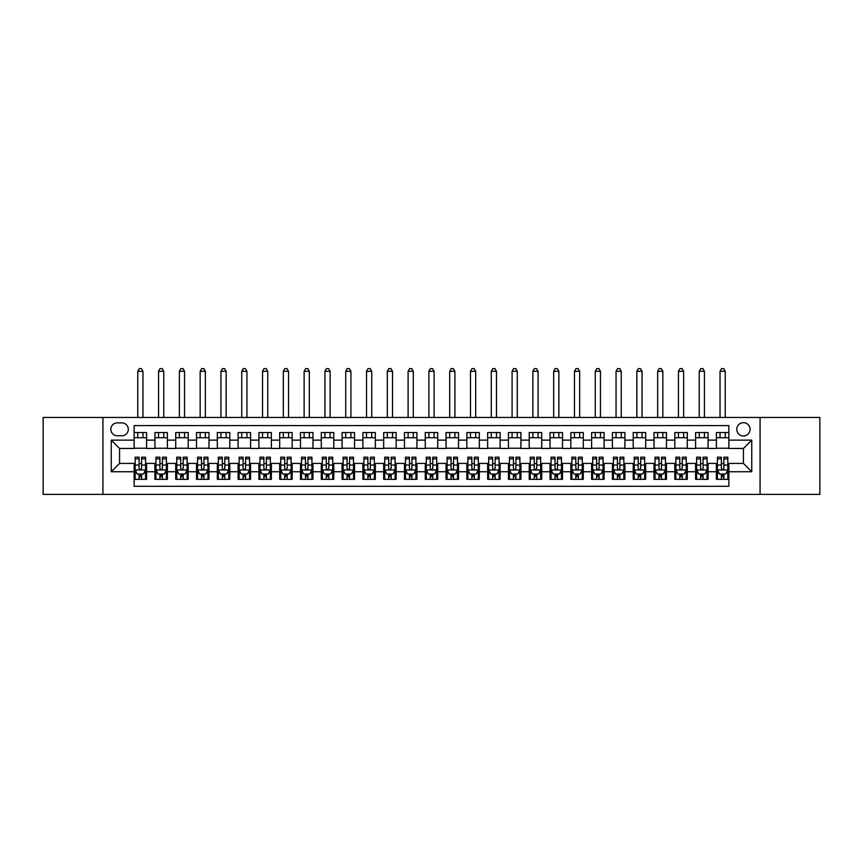 <?xml version="1.0" encoding="UTF-8"?>
<svg xmlns="http://www.w3.org/2000/svg" width="863" height="863" viewBox="0 0 863 863"><rect width="100%" height="100%" fill="white"/><g stroke="black" fill="none" stroke-linecap="round" stroke-linejoin="round"><path stroke-width="1.29" d="M743.431 422.665A6.656 6.656 0 0 0 736.775 429.321A6.656 6.656 0 0 0 743.431 435.966A6.656 6.656 0 0 0 750.087 429.321A6.656 6.656 0 0 0 743.431 422.665M760.066 494.402L819.85 494.402L819.85 417.465L760.066 417.465L760.066 494.402L102.934 494.402L102.934 417.465L43.15 417.465L43.15 494.402L102.934 494.402M728.868 432.536L716.398 432.536L716.398 440.13L708.081 440.13L708.081 448.447L716.398 448.447L716.398 440.13M708.081 440.13L708.081 432.536L695.6 432.536L695.6 440.13L687.282 440.13L687.282 448.447L695.6 448.447L695.6 440.13M687.282 440.13L687.282 432.536L674.801 432.536L674.801 440.13L666.484 440.13L666.484 448.447L674.801 448.447L674.801 440.13M666.484 440.13L666.484 432.536L654.014 432.536L654.014 440.13L645.686 440.13L645.686 448.447L654.014 448.447L654.014 440.13M645.686 440.13L645.686 432.536L633.215 432.536L633.215 440.13L624.898 440.13L624.898 448.447L633.215 448.447L633.215 440.13M624.898 440.13L624.898 432.536L612.417 432.536L612.417 440.13L604.1 440.13L604.1 448.447L612.417 448.447L612.417 440.13M604.1 440.13L604.1 432.536L591.619 432.536L591.619 440.13L583.302 440.13L583.302 448.447L591.619 448.447L591.619 440.13M583.302 440.13L583.302 432.536L570.831 432.536L570.831 440.13L562.514 440.13L562.514 448.447L570.831 448.447L570.831 440.13M562.514 440.13L562.514 432.536L550.033 432.536L550.033 440.13L541.716 440.13L541.716 448.447L550.033 448.447L550.033 440.13M541.716 440.13L541.716 432.536L529.235 432.536L529.235 440.13L520.918 440.13L520.918 448.447L529.235 448.447L529.235 440.13M520.918 440.13L520.918 432.536L508.447 432.536L508.447 440.13L500.119 440.13L500.119 448.447L508.447 448.447L508.447 440.13M500.119 440.13L500.119 432.536L487.649 432.536L487.649 440.13L479.332 440.13L479.332 448.447L487.649 448.447L487.649 440.13M479.332 440.13L479.332 432.536L466.851 432.536L466.851 440.13L458.533 440.13L458.533 448.447L466.851 448.447L466.851 440.13M458.533 440.13L458.533 432.536L446.052 432.536L446.052 440.13L437.735 440.13L437.735 448.447L446.052 448.447L446.052 440.13M437.735 440.13L437.735 432.536L425.265 432.536L425.265 440.13L416.948 440.13L416.948 448.447L425.265 448.447L425.265 440.13M416.948 440.13L416.948 432.536L404.467 432.536L404.467 440.13L396.149 440.13L396.149 448.447L404.467 448.447L404.467 440.13M396.149 440.13L396.149 432.536L383.668 432.536L383.668 440.13L375.351 440.13L375.351 448.447L383.668 448.447L383.668 440.13M375.351 440.13L375.351 432.536L362.881 432.536L362.881 440.13L354.553 440.13L354.553 448.447L362.881 448.447L362.881 440.13M354.553 440.13L354.553 432.536L342.082 432.536L342.082 440.13L333.765 440.13L333.765 448.447L342.082 448.447L342.082 440.13M333.765 440.13L333.765 432.536L321.284 432.536L321.284 440.13L312.967 440.13L312.967 448.447L321.284 448.447L321.284 440.13M312.967 440.13L312.967 432.536L300.486 432.536L300.486 440.13L292.169 440.13L292.169 448.447L300.486 448.447L300.486 440.13M292.169 440.13L292.169 432.536L279.698 432.536L279.698 440.13L271.381 440.13L271.381 448.447L279.698 448.447L279.698 440.13M271.381 440.13L271.381 432.536L258.9 432.536L258.9 440.13L250.583 440.13L250.583 448.447L258.9 448.447L258.9 440.13M250.583 440.13L250.583 432.536L238.102 432.536L238.102 440.13L229.785 440.13L229.785 448.447L238.102 448.447L238.102 440.13M229.785 440.13L229.785 432.536L217.314 432.536L217.314 440.13L208.986 440.13L208.986 448.447L217.314 448.447L217.314 440.13M208.986 440.13L208.986 432.536L196.516 432.536L196.516 440.13L188.199 440.13L188.199 448.447L196.516 448.447L196.516 440.13M188.199 440.13L188.199 432.536L175.718 432.536L175.718 440.13L167.4 440.13L167.4 448.447L175.718 448.447L175.718 440.13M167.4 440.13L167.4 432.536L154.919 432.536L154.919 448.447L146.602 448.447L146.602 432.536L134.132 432.536M134.132 479.332L146.602 479.332L146.602 463.42L154.919 463.42L154.919 479.332L167.4 479.332L167.4 463.42L175.718 463.42L175.718 471.737L167.4 471.737M175.718 471.737L175.718 479.332L188.199 479.332L188.199 463.42L196.516 463.42L196.516 471.737L188.199 471.737M196.516 471.737L196.516 479.332L208.986 479.332L208.986 463.42L217.314 463.42L217.314 471.737L208.986 471.737M217.314 471.737L217.314 479.332L229.785 479.332L229.785 463.42L238.102 463.42L238.102 471.737L229.785 471.737M238.102 471.737L238.102 479.332L250.583 479.332L250.583 463.42L258.9 463.42L258.9 471.737L250.583 471.737M258.9 471.737L258.9 479.332L271.381 479.332L271.381 463.42L279.698 463.42L279.698 471.737L271.381 471.737M279.698 471.737L279.698 479.332L292.169 479.332L292.169 463.42L300.486 463.42L300.486 471.737L292.169 471.737M300.486 471.737L300.486 479.332L312.967 479.332L312.967 463.42L321.284 463.42L321.284 471.737L312.967 471.737M321.284 471.737L321.284 479.332L333.765 479.332L333.765 463.42L342.082 463.42L342.082 471.737L333.765 471.737M342.082 471.737L342.082 479.332L354.553 479.332L354.553 463.42L362.881 463.42L362.881 471.737L354.553 471.737M362.881 471.737L362.881 479.332L375.351 479.332L375.351 463.42L383.668 463.42L383.668 471.737L375.351 471.737M383.668 471.737L383.668 479.332L396.149 479.332L396.149 463.42L404.467 463.42L404.467 471.737L396.149 471.737M404.467 471.737L404.467 479.332L416.948 479.332L416.948 463.42L425.265 463.42L425.265 471.737L416.948 471.737M425.265 471.737L425.265 479.332L437.735 479.332L437.735 463.42L446.052 463.42L446.052 471.737L437.735 471.737M446.052 471.737L446.052 479.332L458.533 479.332L458.533 463.42L466.851 463.42L466.851 471.737L458.533 471.737M466.851 471.737L466.851 479.332L479.332 479.332L479.332 463.42L487.649 463.42L487.649 471.737L479.332 471.737M487.649 471.737L487.649 479.332L500.119 479.332L500.119 463.42L508.447 463.42L508.447 471.737L500.119 471.737M508.447 471.737L508.447 479.332L520.918 479.332L520.918 463.42L529.235 463.42L529.235 471.737L520.918 471.737M529.235 471.737L529.235 479.332L541.716 479.332L541.716 463.42L550.033 463.42L550.033 471.737L541.716 471.737M550.033 471.737L550.033 479.332L562.514 479.332L562.514 463.42L570.831 463.42L570.831 471.737L562.514 471.737M570.831 471.737L570.831 479.332L583.302 479.332L583.302 463.42L591.619 463.42L591.619 471.737L583.302 471.737M591.619 471.737L591.619 479.332L604.1 479.332L604.1 463.42L612.417 463.42L612.417 471.737L604.1 471.737M612.417 471.737L612.417 479.332L624.898 479.332L624.898 463.42L633.215 463.42L633.215 471.737L624.898 471.737M633.215 471.737L633.215 479.332L645.686 479.332L645.686 463.42L654.014 463.42L654.014 471.737L645.686 471.737M654.014 471.737L654.014 479.332L666.484 479.332L666.484 463.42L674.801 463.42L674.801 471.737L666.484 471.737M674.801 471.737L674.801 479.332L687.282 479.332L687.282 463.42L695.6 463.42L695.6 471.737L687.282 471.737M695.6 471.737L695.6 479.332L708.081 479.332L708.081 463.42L716.398 463.42L716.398 471.737L708.081 471.737M117.282 435.761L121.856 435.761A6.451 6.451 0 0 0 128.307 429.321A6.451 6.451 0 0 0 121.856 422.87L117.282 422.87A6.451 6.451 0 0 0 110.842 429.321A6.451 6.451 0 0 0 117.282 435.761M760.066 417.465L102.934 417.465M728.868 440.13L728.868 425.578L134.132 425.578L134.132 448.447L119.569 448.447L119.569 463.42L134.132 463.42L134.132 486.301L728.868 486.301L728.868 463.42L743.431 463.42L743.431 448.447L728.868 448.447L728.868 440.13L751.749 440.13L751.749 471.737L728.868 471.737M134.132 471.737L111.251 471.737L111.251 440.13L134.132 440.13M716.398 471.737L716.398 479.332L728.868 479.332M134.132 437.735L146.602 437.735M134.132 448.242L146.602 448.242M134.132 463.625L135.167 463.625M139.116 463.625L141.618 463.625M145.567 463.625L146.602 463.625M134.132 474.132L135.167 474.132M139.116 474.132L141.618 474.132M145.567 474.132L146.602 474.132M154.919 448.242L167.4 448.242M154.919 437.735L167.4 437.735M154.919 463.625L155.966 463.625M159.914 463.625L162.406 463.625M166.365 463.625L167.4 463.625M154.919 474.132L155.966 474.132M159.914 474.132L162.406 474.132M166.365 474.132L167.4 474.132M175.718 463.625L176.764 463.625M180.712 463.625L183.204 463.625M187.152 463.625L188.199 463.625M175.718 474.132L176.764 474.132M180.712 474.132L183.204 474.132M187.152 474.132L188.199 474.132M175.718 437.735L188.199 437.735M175.718 448.242L188.199 448.242M196.516 463.625L197.551 463.625M201.511 463.625L204.002 463.625M207.951 463.625L208.986 463.625M196.516 474.132L197.551 474.132M201.511 474.132L204.002 474.132M207.951 474.132L208.986 474.132M196.516 437.735L208.986 437.735M196.516 448.242L208.986 448.242M217.314 463.625L218.35 463.625M222.298 463.625L224.801 463.625M228.749 463.625L229.785 463.625M217.314 474.132L218.35 474.132M222.298 474.132L224.801 474.132M228.749 474.132L229.785 474.132M217.314 437.735L229.785 437.735M217.314 448.242L229.785 448.242M238.102 463.625L239.148 463.625M243.096 463.625L245.588 463.625M249.547 463.625L250.583 463.625M238.102 474.132L239.148 474.132M243.096 474.132L245.588 474.132M249.547 474.132L250.583 474.132M238.102 437.735L250.583 437.735M238.102 448.242L250.583 448.242M258.9 463.625L259.936 463.625M263.895 463.625L266.387 463.625M270.335 463.625L271.381 463.625M258.9 474.132L259.936 474.132M263.895 474.132L266.387 474.132M270.335 474.132L271.381 474.132M258.9 437.735L271.381 437.735M258.9 448.242L271.381 448.242M279.698 463.625L280.734 463.625M284.682 463.625L287.185 463.625M291.133 463.625L292.169 463.625M279.698 474.132L280.734 474.132M284.682 474.132L287.185 474.132M291.133 474.132L292.169 474.132M279.698 437.735L292.169 437.735M279.698 448.242L292.169 448.242M300.486 463.625L301.532 463.625M305.48 463.625L307.972 463.625M311.931 463.625L312.967 463.625M300.486 474.132L301.532 474.132M305.48 474.132L307.972 474.132M311.931 474.132L312.967 474.132M300.486 437.735L312.967 437.735M300.486 448.242L312.967 448.242M321.284 463.625L322.331 463.625M326.279 463.625L328.771 463.625M332.719 463.625L333.765 463.625M321.284 474.132L322.331 474.132M326.279 474.132L328.771 474.132M332.719 474.132L333.765 474.132M321.284 437.735L333.765 437.735M321.284 448.242L333.765 448.242M342.082 463.625L343.118 463.625M347.066 463.625L349.569 463.625M353.517 463.625L354.553 463.625M342.082 474.132L343.118 474.132M347.066 474.132L349.569 474.132M353.517 474.132L354.553 474.132M342.082 437.735L354.553 437.735M342.082 448.242L354.553 448.242M362.881 463.625L363.916 463.625M367.865 463.625L370.367 463.625M374.315 463.625L375.351 463.625M362.881 474.132L363.916 474.132M367.865 474.132L370.367 474.132M374.315 474.132L375.351 474.132M362.881 437.735L375.351 437.735M362.881 448.242L375.351 448.242M383.668 463.625L384.715 463.625M388.663 463.625L391.155 463.625M395.114 463.625L396.149 463.625M383.668 474.132L384.715 474.132M388.663 474.132L391.155 474.132M395.114 474.132L396.149 474.132M383.668 437.735L396.149 437.735M383.668 448.242L396.149 448.242M404.467 463.625L405.502 463.625M409.461 463.625L411.953 463.625M415.901 463.625L416.948 463.625M404.467 474.132L405.502 474.132M409.461 474.132L411.953 474.132M415.901 474.132L416.948 474.132M404.467 437.735L416.948 437.735M404.467 448.242L416.948 448.242M425.265 463.625L426.3 463.625M430.249 463.625L432.751 463.625M436.7 463.625L437.735 463.625M425.265 474.132L426.3 474.132M430.249 474.132L432.751 474.132M436.7 474.132L437.735 474.132M425.265 437.735L437.735 437.735M425.265 448.242L437.735 448.242M446.052 463.625L447.099 463.625M451.047 463.625L453.539 463.625M457.498 463.625L458.533 463.625M446.052 474.132L447.099 474.132M451.047 474.132L453.539 474.132M457.498 474.132L458.533 474.132M446.052 437.735L458.533 437.735M446.052 448.242L458.533 448.242M466.851 463.625L467.886 463.625M471.845 463.625L474.337 463.625M478.285 463.625L479.332 463.625M466.851 474.132L467.886 474.132M471.845 474.132L474.337 474.132M478.285 474.132L479.332 474.132M466.851 437.735L479.332 437.735M466.851 448.242L479.332 448.242M487.649 463.625L488.685 463.625M492.633 463.625L495.135 463.625M499.084 463.625L500.119 463.625M487.649 474.132L488.685 474.132M492.633 474.132L495.135 474.132M499.084 474.132L500.119 474.132M487.649 437.735L500.119 437.735M487.649 448.242L500.119 448.242M508.447 463.625L509.483 463.625M513.431 463.625L515.934 463.625M519.882 463.625L520.918 463.625M508.447 474.132L509.483 474.132M513.431 474.132L515.934 474.132M519.882 474.132L520.918 474.132M508.447 437.735L520.918 437.735M508.447 448.242L520.918 448.242M529.235 463.625L530.281 463.625M534.229 463.625L536.721 463.625M540.67 463.625L541.716 463.625M529.235 474.132L530.281 474.132M534.229 474.132L536.721 474.132M540.67 474.132L541.716 474.132M529.235 437.735L541.716 437.735M529.235 448.242L541.716 448.242M550.033 463.625L551.069 463.625M555.028 463.625L557.52 463.625M561.468 463.625L562.514 463.625M550.033 474.132L551.069 474.132M555.028 474.132L557.52 474.132M561.468 474.132L562.514 474.132M550.033 437.735L562.514 437.735M550.033 448.242L562.514 448.242M570.831 463.625L571.867 463.625M575.815 463.625L578.318 463.625M582.266 463.625L583.302 463.625M570.831 474.132L571.867 474.132M575.815 474.132L578.318 474.132M582.266 474.132L583.302 474.132M570.831 437.735L583.302 437.735M570.831 448.242L583.302 448.242M591.619 463.625L592.665 463.625M596.613 463.625L599.105 463.625M603.064 463.625L604.1 463.625M591.619 474.132L592.665 474.132M596.613 474.132L599.105 474.132M603.064 474.132L604.1 474.132M591.619 437.735L604.1 437.735M591.619 448.242L604.1 448.242M612.417 463.625L613.453 463.625M617.412 463.625L619.904 463.625M623.852 463.625L624.898 463.625M612.417 474.132L613.453 474.132M617.412 474.132L619.904 474.132M623.852 474.132L624.898 474.132M612.417 437.735L624.898 437.735M612.417 448.242L624.898 448.242M633.215 463.625L634.251 463.625M638.199 463.625L640.702 463.625M644.65 463.625L645.686 463.625M633.215 474.132L634.251 474.132M638.199 474.132L640.702 474.132M644.65 474.132L645.686 474.132M633.215 437.735L645.686 437.735M633.215 448.242L645.686 448.242M654.014 463.625L655.049 463.625M658.998 463.625L661.49 463.625M665.449 463.625L666.484 463.625M654.014 474.132L655.049 474.132M658.998 474.132L661.49 474.132M665.449 474.132L666.484 474.132M654.014 437.735L666.484 437.735M654.014 448.242L666.484 448.242M674.801 463.625L675.848 463.625M679.796 463.625L682.288 463.625M686.236 463.625L687.282 463.625M674.801 474.132L675.848 474.132M679.796 474.132L682.288 474.132M686.236 474.132L687.282 474.132M674.801 437.735L687.282 437.735M674.801 448.242L687.282 448.242M695.6 463.625L696.635 463.625M700.594 463.625L703.086 463.625M707.034 463.625L708.081 463.625M695.6 474.132L696.635 474.132M700.594 474.132L703.086 474.132M707.034 474.132L708.081 474.132M695.6 437.735L708.081 437.735M695.6 448.242L708.081 448.242M716.398 463.625L717.433 463.625M721.382 463.625L723.884 463.625M727.833 463.625L728.868 463.625M716.398 474.132L717.433 474.132M721.382 474.132L723.884 474.132M727.833 474.132L728.868 474.132M716.398 437.735L728.868 437.735M716.398 448.242L728.868 448.242M119.569 448.447L111.251 440.13M119.569 463.42L111.251 471.737M751.749 440.13L743.431 448.447M751.749 471.737L743.431 463.42M139.116 476.624L141.618 476.624M135.167 458.879L139.116 458.879L139.116 457.185L135.167 457.185L135.167 469.871L137.249 474.024L143.485 474.024L145.567 469.871L145.567 457.185L141.618 457.185L141.618 458.879L145.567 458.879M145.567 469.871L145.567 479.332M135.167 469.871L135.167 479.332M141.618 474.024L141.618 479.332M139.116 479.332L139.116 474.024M139.116 458.879L139.116 468.307C139.946 469.914 140.777 469.914 141.618 468.307L141.618 458.879M142.967 437.735L142.967 432.536M142.967 417.465L142.967 371.295L137.767 371.295L137.767 417.465M137.767 437.735L137.767 432.536M137.767 371.295L139.331 368.598L141.403 368.598L142.967 371.295M159.914 476.624L162.406 476.624M155.966 458.879L159.914 458.879L159.914 457.185L155.966 457.185L155.966 469.871L158.048 474.024L164.283 474.024L166.365 469.871L166.365 457.185L162.406 457.185L162.406 458.879L166.365 458.879M166.365 469.871L166.365 479.332M155.966 469.871L155.966 479.332M162.406 474.024L162.406 479.332M159.914 479.332L159.914 474.024M159.914 458.879L159.914 468.307C160.745 469.914 161.575 469.914 162.406 468.307L162.406 458.879M163.765 437.735L163.765 432.536M163.765 417.465L163.765 371.295L158.565 371.295L158.565 417.465M158.565 437.735L158.565 432.536M158.565 371.295L160.119 368.598L162.201 368.598L163.765 371.295M180.712 476.624L183.204 476.624M176.764 458.879L180.712 458.879L180.712 457.185L176.764 457.185L176.764 469.871L178.835 474.024L185.081 474.024L187.152 469.871L187.152 457.185L183.204 457.185L183.204 458.879L187.152 458.879M187.152 469.871L187.152 479.332M176.764 469.871L176.764 479.332M183.204 474.024L183.204 479.332M180.712 479.332L180.712 474.024M180.712 458.879L180.712 468.307C181.543 469.914 182.373 469.914 183.204 468.307L183.204 458.879M184.553 437.735L184.553 432.536M184.553 417.465L184.553 371.295L179.364 371.295L179.364 417.465M179.364 437.735L179.364 432.536M179.364 371.295L180.917 368.598L182.999 368.598L184.553 371.295M201.511 476.624L204.002 476.624M197.551 458.879L201.511 458.879L201.511 457.185L197.551 457.185L197.551 469.871L199.633 474.024L205.869 474.024L207.951 469.871L207.951 457.185L204.002 457.185L204.002 458.879L207.951 458.879M207.951 469.871L207.951 479.332M197.551 469.871L197.551 479.332M204.002 474.024L204.002 479.332M201.511 479.332L201.511 474.024M201.511 458.879L201.511 468.307C202.341 469.914 203.172 469.914 204.002 468.307L204.002 458.879M205.351 437.735L205.351 432.536M205.351 417.465L205.351 371.295L200.151 371.295L200.151 417.465M200.151 437.735L200.151 432.536M200.151 371.295L201.715 368.598L203.797 368.598L205.351 371.295M222.298 476.624L224.801 476.624M218.35 458.879L222.298 458.879L222.298 457.185L218.35 457.185L218.35 469.871L220.432 474.024L226.667 474.024L228.749 469.871L228.749 457.185L224.801 457.185L224.801 458.879L228.749 458.879M228.749 469.871L228.749 479.332M218.35 469.871L218.35 479.332M224.801 474.024L224.801 479.332M222.298 479.332L222.298 474.024M222.298 458.879L222.298 468.307C223.129 469.914 223.959 469.914 224.801 468.307L224.801 458.879M226.149 437.735L226.149 432.536M226.149 417.465L226.149 371.295L220.95 371.295L220.95 417.465M220.95 437.735L220.95 432.536M220.95 371.295L222.514 368.598L224.585 368.598L226.149 371.295M243.096 476.624L245.588 476.624M239.148 458.879L243.096 458.879L243.096 457.185L239.148 457.185L239.148 469.871L241.219 474.024L247.465 474.024L249.547 469.871L249.547 457.185L245.588 457.185L245.588 458.879L249.547 458.879M249.547 469.871L249.547 479.332M239.148 469.871L239.148 479.332M245.588 474.024L245.588 479.332M243.096 479.332L243.096 474.024M243.096 458.879L243.096 468.307C243.927 469.914 244.758 469.914 245.588 468.307L245.588 458.879M246.947 437.735L246.947 432.536M246.947 417.465L246.947 371.295L241.748 371.295L241.748 417.465M241.748 437.735L241.748 432.536M241.748 371.295L243.301 368.598L245.383 368.598L246.947 371.295M263.895 476.624L266.387 476.624M259.936 458.879L263.895 458.879L263.895 457.185L259.936 457.185L259.936 469.871L262.018 474.024L268.253 474.024L270.335 469.871L270.335 457.185L266.387 457.185L266.387 458.879L270.335 458.879M270.335 469.871L270.335 479.332M259.936 469.871L259.936 479.332M266.387 474.024L266.387 479.332M263.895 479.332L263.895 474.024M263.895 458.879L263.895 468.307C264.725 469.914 265.556 469.914 266.387 468.307L266.387 458.879M267.735 437.735L267.735 432.536M267.735 417.465L267.735 371.295L262.535 371.295L262.535 417.465M262.535 437.735L262.535 432.536M262.535 371.295L264.1 368.598L266.182 368.598L267.735 371.295M284.682 476.624L287.185 476.624M280.734 458.879L284.682 458.879L284.682 457.185L280.734 457.185L280.734 469.871L282.816 474.024L289.051 474.024L291.133 469.871L291.133 457.185L287.185 457.185L287.185 458.879L291.133 458.879M291.133 469.871L291.133 479.332M280.734 469.871L280.734 479.332M287.185 474.024L287.185 479.332M284.682 479.332L284.682 474.024M284.682 458.879L284.682 468.307C285.513 469.914 286.343 469.914 287.185 468.307L287.185 458.879M288.533 437.735L288.533 432.536M288.533 417.465L288.533 371.295L283.334 371.295L283.334 417.465M283.334 437.735L283.334 432.536M283.334 371.295L284.898 368.598L286.969 368.598L288.533 371.295M305.48 476.624L307.972 476.624M301.532 458.879L305.48 458.879L305.48 457.185L301.532 457.185L301.532 469.871L303.614 474.024L309.849 474.024L311.931 469.871L311.931 457.185L307.972 457.185L307.972 458.879L311.931 458.879M311.931 469.871L311.931 479.332M301.532 469.871L301.532 479.332M307.972 474.024L307.972 479.332M305.48 479.332L305.48 474.024M305.48 458.879L305.48 468.307C306.311 469.914 307.142 469.914 307.972 468.307L307.972 458.879M309.332 437.735L309.332 432.536M309.332 417.465L309.332 371.295L304.132 371.295L304.132 417.465M304.132 437.735L304.132 432.536M304.132 371.295L305.685 368.598L307.767 368.598L309.332 371.295M326.279 476.624L328.771 476.624M322.331 458.879L326.279 458.879L326.279 457.185L322.331 457.185L322.331 469.871L324.402 474.024L330.648 474.024L332.719 469.871L332.719 457.185L328.771 457.185L328.771 458.879L332.719 458.879M332.719 469.871L332.719 479.332M322.331 469.871L322.331 479.332M328.771 474.024L328.771 479.332M326.279 479.332L326.279 474.024M326.279 458.879L326.279 468.307C327.109 469.914 327.94 469.914 328.771 468.307L328.771 458.879M330.119 437.735L330.119 432.536M330.119 417.465L330.119 371.295L324.92 371.295L324.92 417.465M324.92 437.735L324.92 432.536M324.92 371.295L326.484 368.598L328.566 368.598L330.119 371.295M347.066 476.624L349.569 476.624M343.118 458.879L347.066 458.879L347.066 457.185L343.118 457.185L343.118 469.871L345.2 474.024L351.435 474.024L353.517 469.871L353.517 457.185L349.569 457.185L349.569 458.879L353.517 458.879M353.517 469.871L353.517 479.332M343.118 469.871L343.118 479.332M349.569 474.024L349.569 479.332M347.066 479.332L347.066 474.024M347.066 458.879L347.066 468.307C347.897 469.914 348.738 469.914 349.569 468.307L349.569 458.879M350.917 437.735L350.917 432.536M350.917 417.465L350.917 371.295L345.718 371.295L345.718 417.465M345.718 437.735L345.718 432.536M345.718 371.295L347.282 368.598L349.364 368.598L350.917 371.295M367.865 476.624L370.367 476.624M363.916 458.879L367.865 458.879L367.865 457.185L363.916 457.185L363.916 469.871L365.998 474.024L372.233 474.024L374.315 469.871L374.315 457.185L370.367 457.185L370.367 458.879L374.315 458.879M374.315 469.871L374.315 479.332M363.916 469.871L363.916 479.332M370.367 474.024L370.367 479.332M367.865 479.332L367.865 474.024M367.865 458.879L367.865 468.307C368.695 469.914 369.526 469.914 370.367 468.307L370.367 458.879M371.716 437.735L371.716 432.536M371.716 417.465L371.716 371.295L366.516 371.295L366.516 417.465M366.516 437.735L366.516 432.536M366.516 371.295L368.07 368.598L370.151 368.598L371.716 371.295M388.663 476.624L391.155 476.624M384.715 458.879L388.663 458.879L388.663 457.185L384.715 457.185L384.715 469.871L386.786 474.024L393.032 474.024L395.114 469.871L395.114 457.185L391.155 457.185L391.155 458.879L395.114 458.879M395.114 469.871L395.114 479.332M384.715 469.871L384.715 479.332M391.155 474.024L391.155 479.332M388.663 479.332L388.663 474.024M388.663 458.879L388.663 468.307C389.493 469.914 390.324 469.914 391.155 468.307L391.155 458.879M392.514 437.735L392.514 432.536M392.514 417.465L392.514 371.295L387.314 371.295L387.314 417.465M387.314 437.735L387.314 432.536M387.314 371.295L388.868 368.598L390.95 368.598L392.514 371.295M409.461 476.624L411.953 476.624M405.502 458.879L409.461 458.879L409.461 457.185L405.502 457.185L405.502 469.871L407.584 474.024L413.819 474.024L415.901 469.871L415.901 457.185L411.953 457.185L411.953 458.879L415.901 458.879M415.901 469.871L415.901 479.332M405.502 469.871L405.502 479.332M411.953 474.024L411.953 479.332M409.461 479.332L409.461 474.024M409.461 458.879L409.461 468.307C410.292 469.914 411.122 469.914 411.953 468.307L411.953 458.879M413.301 437.735L413.301 432.536M413.301 417.465L413.301 371.295L408.102 371.295L408.102 417.465M408.102 437.735L408.102 432.536M408.102 371.295L409.666 368.598L411.748 368.598L413.301 371.295M430.249 476.624L432.751 476.624M426.3 458.879L430.249 458.879L430.249 457.185L426.3 457.185L426.3 469.871L428.382 474.024L434.618 474.024L436.7 469.871L436.7 457.185L432.751 457.185L432.751 458.879L436.7 458.879M436.7 469.871L436.7 479.332M426.3 469.871L426.3 479.332M432.751 474.024L432.751 479.332M430.249 479.332L430.249 474.024M430.249 458.879L430.249 468.307C431.079 469.914 431.91 469.914 432.751 468.307L432.751 458.879M434.1 437.735L434.1 432.536M434.1 417.465L434.1 371.295L428.9 371.295L428.9 417.465M428.9 437.735L428.9 432.536M428.9 371.295L430.464 368.598L432.536 368.598L434.1 371.295M451.047 476.624L453.539 476.624M447.099 458.879L451.047 458.879L451.047 457.185L447.099 457.185L447.099 469.871L449.181 474.024L455.416 474.024L457.498 469.871L457.498 457.185L453.539 457.185L453.539 458.879L457.498 458.879M457.498 469.871L457.498 479.332M447.099 469.871L447.099 479.332M453.539 474.024L453.539 479.332M451.047 479.332L451.047 474.024M451.047 458.879L451.047 468.307C451.878 469.914 452.708 469.914 453.539 468.307L453.539 458.879M454.898 437.735L454.898 432.536M454.898 417.465L454.898 371.295L449.699 371.295L449.699 417.465M449.699 437.735L449.699 432.536M449.699 371.295L451.252 368.598L453.334 368.598L454.898 371.295M471.845 476.624L474.337 476.624M467.886 458.879L471.845 458.879L471.845 457.185L467.886 457.185L467.886 469.871L469.968 474.024L476.214 474.024L478.285 469.871L478.285 457.185L474.337 457.185L474.337 458.879L478.285 458.879M478.285 469.871L478.285 479.332M467.886 469.871L467.886 479.332M474.337 474.024L474.337 479.332M471.845 479.332L471.845 474.024M471.845 458.879L471.845 468.307C472.676 469.914 473.507 469.914 474.337 468.307L474.337 458.879M475.686 437.735L475.686 432.536M475.686 417.465L475.686 371.295L470.486 371.295L470.486 417.465M470.486 437.735L470.486 432.536M470.486 371.295L472.05 368.598L474.132 368.598L475.686 371.295M492.633 476.624L495.135 476.624M488.685 458.879L492.633 458.879L492.633 457.185L488.685 457.185L488.685 469.871L490.767 474.024L497.002 474.024L499.084 469.871L499.084 457.185L495.135 457.185L495.135 458.879L499.084 458.879M499.084 469.871L499.084 479.332M488.685 469.871L488.685 479.332M495.135 474.024L495.135 479.332M492.633 479.332L492.633 474.024M492.633 458.879L492.633 468.307C493.463 469.914 494.305 469.914 495.135 468.307L495.135 458.879M496.484 437.735L496.484 432.536M496.484 417.465L496.484 371.295L491.284 371.295L491.284 417.465M491.284 437.735L491.284 432.536M491.284 371.295L492.849 368.598L494.931 368.598L496.484 371.295M513.431 476.624L515.934 476.624M509.483 458.879L513.431 458.879L513.431 457.185L509.483 457.185L509.483 469.871L511.565 474.024L517.8 474.024L519.882 469.871L519.882 457.185L515.934 457.185L515.934 458.879L519.882 458.879M519.882 469.871L519.882 479.332M509.483 469.871L509.483 479.332M515.934 474.024L515.934 479.332M513.431 479.332L513.431 474.024M513.431 458.879L513.431 468.307C514.262 469.914 515.092 469.914 515.934 468.307L515.934 458.879M517.282 437.735L517.282 432.536M517.282 417.465L517.282 371.295L512.083 371.295L512.083 417.465M512.083 437.735L512.083 432.536M512.083 371.295L513.636 368.598L515.718 368.598L517.282 371.295M534.229 476.624L536.721 476.624M530.281 458.879L534.229 458.879L534.229 457.185L530.281 457.185L530.281 469.871L532.352 474.024L538.598 474.024L540.67 469.871L540.67 457.185L536.721 457.185L536.721 458.879L540.67 458.879M540.67 469.871L540.67 479.332M530.281 469.871L530.281 479.332M536.721 474.024L536.721 479.332M534.229 479.332L534.229 474.024M534.229 458.879L534.229 468.307C535.06 469.914 535.891 469.914 536.721 468.307L536.721 458.879M538.081 437.735L538.081 432.536M538.081 417.465L538.081 371.295L532.881 371.295L532.881 417.465M532.881 437.735L532.881 432.536M532.881 371.295L534.434 368.598L536.516 368.598L538.081 371.295M555.028 476.624L557.52 476.624M551.069 458.879L555.028 458.879L555.028 457.185L551.069 457.185L551.069 469.871L553.151 474.024L559.386 474.024L561.468 469.871L561.468 457.185L557.52 457.185L557.52 458.879L561.468 458.879M561.468 469.871L561.468 479.332M551.069 469.871L551.069 479.332M557.52 474.024L557.52 479.332M555.028 479.332L555.028 474.024M555.028 458.879L555.028 468.307C555.858 469.914 556.689 469.914 557.52 468.307L557.52 458.879M558.868 437.735L558.868 432.536M558.868 417.465L558.868 371.295L553.668 371.295L553.668 417.465M553.668 437.735L553.668 432.536M553.668 371.295L555.233 368.598L557.315 368.598L558.868 371.295M575.815 476.624L578.318 476.624M571.867 458.879L575.815 458.879L575.815 457.185L571.867 457.185L571.867 469.871L573.949 474.024L580.184 474.024L582.266 469.871L582.266 457.185L578.318 457.185L578.318 458.879L582.266 458.879M582.266 469.871L582.266 479.332M571.867 469.871L571.867 479.332M578.318 474.024L578.318 479.332M575.815 479.332L575.815 474.024M575.815 458.879L575.815 468.307C576.646 469.914 577.476 469.914 578.318 468.307L578.318 458.879M579.666 437.735L579.666 432.536M579.666 417.465L579.666 371.295L574.467 371.295L574.467 417.465M574.467 437.735L574.467 432.536M574.467 371.295L576.031 368.598L578.102 368.598L579.666 371.295M596.613 476.624L599.105 476.624M592.665 458.879L596.613 458.879L596.613 457.185L592.665 457.185L592.665 469.871L594.747 474.024L600.982 474.024L603.064 469.871L603.064 457.185L599.105 457.185L599.105 458.879L603.064 458.879M603.064 469.871L603.064 479.332M592.665 469.871L592.665 479.332M599.105 474.024L599.105 479.332M596.613 479.332L596.613 474.024M596.613 458.879L596.613 468.307C597.444 469.914 598.275 469.914 599.105 468.307L599.105 458.879M600.465 437.735L600.465 432.536M600.465 417.465L600.465 371.295L595.265 371.295L595.265 417.465M595.265 437.735L595.265 432.536M595.265 371.295L596.818 368.598L598.9 368.598L600.465 371.295M617.412 476.624L619.904 476.624M613.453 458.879L617.412 458.879L617.412 457.185L613.453 457.185L613.453 469.871L615.535 474.024L621.781 474.024L623.852 469.871L623.852 457.185L619.904 457.185L619.904 458.879L623.852 458.879M623.852 469.871L623.852 479.332M613.453 469.871L613.453 479.332M619.904 474.024L619.904 479.332M617.412 479.332L617.412 474.024M617.412 458.879L617.412 468.307C618.242 469.914 619.073 469.914 619.904 468.307L619.904 458.879M621.252 437.735L621.252 432.536M621.252 417.465L621.252 371.295L616.053 371.295L616.053 417.465M616.053 437.735L616.053 432.536M616.053 371.295L617.617 368.598L619.699 368.598L621.252 371.295M638.199 476.624L640.702 476.624M634.251 458.879L638.199 458.879L638.199 457.185L634.251 457.185L634.251 469.871L636.333 474.024L642.568 474.024L644.65 469.871L644.65 457.185L640.702 457.185L640.702 458.879L644.65 458.879M644.65 469.871L644.65 479.332M634.251 469.871L634.251 479.332M640.702 474.024L640.702 479.332M638.199 479.332L638.199 474.024M638.199 458.879L638.199 468.307C639.03 469.914 639.871 469.914 640.702 468.307L640.702 458.879M642.05 437.735L642.05 432.536M642.05 417.465L642.05 371.295L636.851 371.295L636.851 417.465M636.851 437.735L636.851 432.536M636.851 371.295L638.415 368.598L640.486 368.598L642.05 371.295M658.998 476.624L661.49 476.624M655.049 458.879L658.998 458.879L658.998 457.185L655.049 457.185L655.049 469.871L657.131 474.024L663.367 474.024L665.449 469.871L665.449 457.185L661.49 457.185L661.49 458.879L665.449 458.879M665.449 469.871L665.449 479.332M655.049 469.871L655.049 479.332M661.49 474.024L661.49 479.332M658.998 479.332L658.998 474.024M658.998 458.879L658.998 468.307C659.828 469.914 660.659 469.914 661.49 468.307L661.49 458.879M662.849 437.735L662.849 432.536M662.849 417.465L662.849 371.295L657.649 371.295L657.649 417.465M657.649 437.735L657.649 432.536M657.649 371.295L659.203 368.598L661.285 368.598L662.849 371.295M679.796 476.624L682.288 476.624M675.848 458.879L679.796 458.879L679.796 457.185L675.848 457.185L675.848 469.871L677.919 474.024L684.165 474.024L686.236 469.871L686.236 457.185L682.288 457.185L682.288 458.879L686.236 458.879M686.236 469.871L686.236 479.332M675.848 469.871L675.848 479.332M682.288 474.024L682.288 479.332M679.796 479.332L679.796 474.024M679.796 458.879L679.796 468.307C680.627 469.914 681.457 469.914 682.288 468.307L682.288 458.879M683.636 437.735L683.636 432.536M683.636 417.465L683.636 371.295L678.447 371.295L678.447 417.465M678.447 437.735L678.447 432.536M678.447 371.295L680.001 368.598L682.083 368.598L683.636 371.295M700.594 476.624L703.086 476.624M696.635 458.879L700.594 458.879L700.594 457.185L696.635 457.185L696.635 469.871L698.717 474.024L704.952 474.024L707.034 469.871L707.034 457.185L703.086 457.185L703.086 458.879L707.034 458.879M707.034 469.871L707.034 479.332M696.635 469.871L696.635 479.332M703.086 474.024L703.086 479.332M700.594 479.332L700.594 474.024M700.594 458.879L700.594 468.307C701.425 469.914 702.255 469.914 703.086 468.307L703.086 458.879M704.435 437.735L704.435 432.536M704.435 417.465L704.435 371.295L699.235 371.295L699.235 417.465M699.235 437.735L699.235 432.536M699.235 371.295L700.799 368.598L702.881 368.598L704.435 371.295M721.382 476.624L723.884 476.624M717.433 458.879L721.382 458.879L721.382 457.185L717.433 457.185L717.433 469.871L719.515 474.024L725.751 474.024L727.833 469.871L727.833 457.185L723.884 457.185L723.884 458.879L727.833 458.879M727.833 469.871L727.833 479.332M717.433 469.871L717.433 479.332M723.884 474.024L723.884 479.332M721.382 479.332L721.382 474.024M721.382 458.879L721.382 468.307C722.212 469.914 723.043 469.914 723.884 468.307L723.884 458.879M725.233 437.735L725.233 432.536M725.233 417.465L725.233 371.295L720.033 371.295L720.033 417.465M720.033 437.735L720.033 432.536M720.033 371.295L721.597 368.598L723.669 368.598L725.233 371.295M154.919 471.737L146.602 471.737M154.919 440.13L146.602 440.13M135.221 469.968L145.513 469.968M145.567 472.881L144.056 472.881M136.678 472.881L135.167 472.881M141.618 465.049L145.567 465.049M135.167 465.049L139.116 465.049M139.116 475.297L141.618 475.297M156.02 469.968L166.311 469.968M166.365 472.881L164.855 472.881M157.476 472.881L155.966 472.881M162.406 465.049L166.365 465.049M155.966 465.049L159.914 465.049M159.914 475.297L162.406 475.297M176.807 469.968L187.109 469.968M187.152 472.881L185.653 472.881M178.263 472.881L176.764 472.881M183.204 465.049L187.152 465.049M176.764 465.049L180.712 465.049M180.712 475.297L183.204 475.297M197.605 469.968L207.897 469.968M207.951 472.881L206.44 472.881M199.062 472.881L197.551 472.881M204.002 465.049L207.951 465.049M197.551 465.049L201.511 465.049M201.511 475.297L204.002 475.297M218.404 469.968L228.695 469.968M228.749 472.881L227.239 472.881M219.86 472.881L218.35 472.881M224.801 465.049L228.749 465.049M218.35 465.049L222.298 465.049M222.298 475.297L224.801 475.297M239.191 469.968L249.493 469.968M249.547 472.881L248.037 472.881M240.648 472.881L239.148 472.881M245.588 465.049L249.547 465.049M239.148 465.049L243.096 465.049M243.096 475.297L245.588 475.297M259.99 469.968L270.281 469.968M270.335 472.881L268.835 472.881M261.446 472.881L259.936 472.881M266.387 465.049L270.335 465.049M259.936 465.049L263.895 465.049M263.895 475.297L266.387 475.297M280.788 469.968L291.079 469.968M291.133 472.881L289.623 472.881M282.244 472.881L280.734 472.881M287.185 465.049L291.133 465.049M280.734 465.049L284.682 465.049M284.682 475.297L287.185 475.297M301.586 469.968L311.877 469.968M311.931 472.881L310.421 472.881M303.042 472.881L301.532 472.881M307.972 465.049L311.931 465.049M301.532 465.049L305.48 465.049M305.48 475.297L307.972 475.297M322.374 469.968L332.676 469.968M332.719 472.881L331.219 472.881M323.83 472.881L322.331 472.881M328.771 465.049L332.719 465.049M322.331 465.049L326.279 465.049M326.279 475.297L328.771 475.297M343.172 469.968L353.463 469.968M353.517 472.881L352.007 472.881M344.628 472.881L343.118 472.881M349.569 465.049L353.517 465.049M343.118 465.049L347.066 465.049M347.066 475.297L349.569 475.297M363.97 469.968L374.262 469.968M374.315 472.881L372.805 472.881M365.427 472.881L363.916 472.881M370.367 465.049L374.315 465.049M363.916 465.049L367.865 465.049M367.865 475.297L370.367 475.297M384.758 469.968L395.06 469.968M395.114 472.881L393.604 472.881M386.214 472.881L384.715 472.881M391.155 465.049L395.114 465.049M384.715 465.049L388.663 465.049M388.663 475.297L391.155 475.297M405.556 469.968L415.847 469.968M415.901 472.881L414.391 472.881M407.012 472.881L405.502 472.881M411.953 465.049L415.901 465.049M405.502 465.049L409.461 465.049M409.461 475.297L411.953 475.297M426.354 469.968L436.646 469.968M436.7 472.881L435.189 472.881M427.811 472.881L426.3 472.881M432.751 465.049L436.7 465.049M426.3 465.049L430.249 465.049M430.249 475.297L432.751 475.297M447.153 469.968L457.444 469.968M457.498 472.881L455.988 472.881M448.609 472.881L447.099 472.881M453.539 465.049L457.498 465.049M447.099 465.049L451.047 465.049M451.047 475.297L453.539 475.297M467.94 469.968L478.242 469.968M478.285 472.881L476.786 472.881M469.396 472.881L467.886 472.881M474.337 465.049L478.285 465.049M467.886 465.049L471.845 465.049M471.845 475.297L474.337 475.297M488.738 469.968L499.03 469.968M499.084 472.881L497.573 472.881M490.195 472.881L488.685 472.881M495.135 465.049L499.084 465.049M488.685 465.049L492.633 465.049M492.633 475.297L495.135 475.297M509.537 469.968L519.828 469.968M519.882 472.881L518.372 472.881M510.993 472.881L509.483 472.881M515.934 465.049L519.882 465.049M509.483 465.049L513.431 465.049M513.431 475.297L515.934 475.297M530.324 469.968L540.626 469.968M540.67 472.881L539.17 472.881M531.781 472.881L530.281 472.881M536.721 465.049L540.67 465.049M530.281 465.049L534.229 465.049M534.229 475.297L536.721 475.297M551.123 469.968L561.414 469.968M561.468 472.881L559.958 472.881M552.579 472.881L551.069 472.881M557.52 465.049L561.468 465.049M551.069 465.049L555.028 465.049M555.028 475.297L557.52 475.297M571.921 469.968L582.212 469.968M582.266 472.881L580.756 472.881M573.377 472.881L571.867 472.881M578.318 465.049L582.266 465.049M571.867 465.049L575.815 465.049M575.815 475.297L578.318 475.297M592.719 469.968L603.01 469.968M603.064 472.881L601.554 472.881M594.165 472.881L592.665 472.881M599.105 465.049L603.064 465.049M592.665 465.049L596.613 465.049M596.613 475.297L599.105 475.297M613.507 469.968L623.809 469.968M623.852 472.881L622.352 472.881M614.963 472.881L613.453 472.881M619.904 465.049L623.852 465.049M613.453 465.049L617.412 465.049M617.412 475.297L619.904 475.297M634.305 469.968L644.596 469.968M644.65 472.881L643.14 472.881M635.761 472.881L634.251 472.881M640.702 465.049L644.65 465.049M634.251 465.049L638.199 465.049M638.199 475.297L640.702 475.297M655.103 469.968L665.395 469.968M665.449 472.881L663.938 472.881M656.56 472.881L655.049 472.881M661.49 465.049L665.449 465.049M655.049 465.049L658.998 465.049M658.998 475.297L661.49 475.297M675.891 469.968L686.193 469.968M686.236 472.881L684.737 472.881M677.347 472.881L675.848 472.881M682.288 465.049L686.236 465.049M675.848 465.049L679.796 465.049M679.796 475.297L682.288 475.297M696.689 469.968L706.98 469.968M707.034 472.881L705.524 472.881M698.145 472.881L696.635 472.881M703.086 465.049L707.034 465.049M696.635 465.049L700.594 465.049M700.594 475.297L703.086 475.297M717.487 469.968L727.779 469.968M727.833 472.881L726.322 472.881M718.944 472.881L717.433 472.881M723.884 465.049L727.833 465.049M717.433 465.049L721.382 465.049M721.382 475.297L723.884 475.297"/></g></svg>
